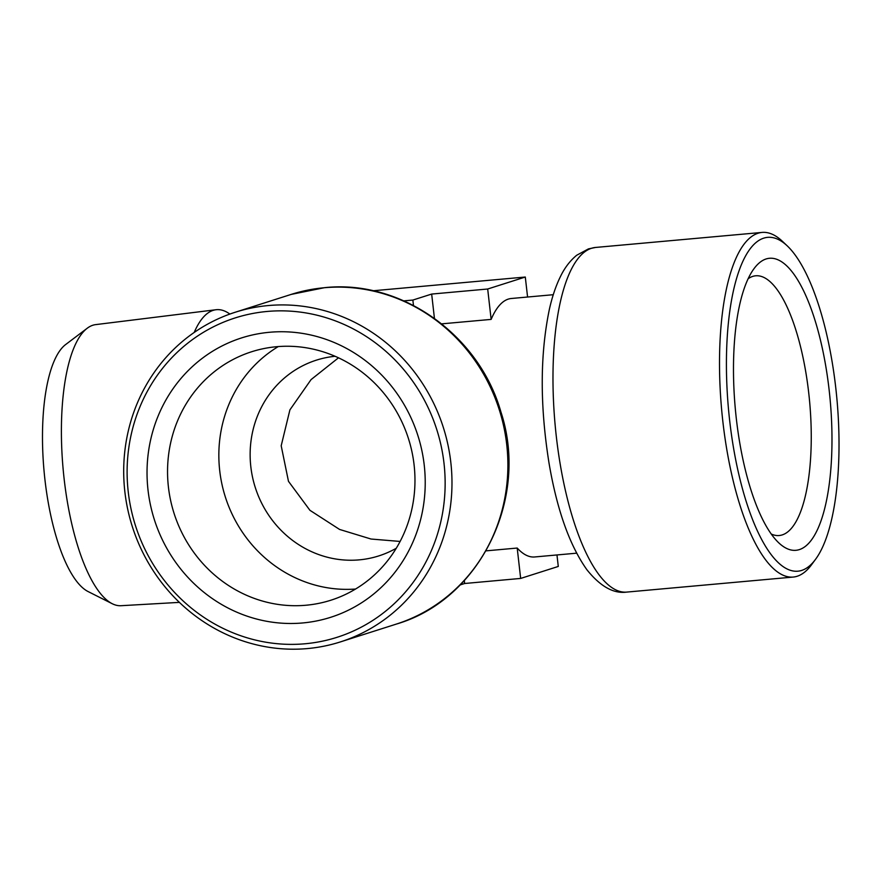 <?xml version="1.0" encoding="UTF-8"?>
<svg xmlns="http://www.w3.org/2000/svg" width="881" height="881" viewBox="0 0 881 881"><rect width="100%" height="100%" fill="white"/><g stroke="black" fill="none" stroke-linecap="round" stroke-linejoin="round"><path stroke-width="1.32" d="M305.057 643.769A167.61 158.117 72.3 0 1 128.241 491.862A167.61 158.117 72.3 0 1 267.196 311.456A167.61 158.117 72.3 0 1 444.013 463.362A167.61 158.117 72.3 0 1 305.057 643.769M268.298 305.553A173.017 163.216 -107.7 0 0 235.315 312.215A173.017 163.216 -107.7 0 0 127.745 509.372A173.017 163.216 -107.7 0 0 307.381 648.581A173.017 163.216 -107.7 0 0 340.374 641.919A173.017 163.216 -107.7 0 0 447.933 444.762A173.017 163.216 -107.7 0 0 268.298 305.553M801.655 570.436A167.61 54.446 84.8 0 0 815.498 559.38A167.61 54.446 84.8 0 0 836.95 399.39A167.61 54.446 84.8 0 0 787.196 245.821A167.61 54.446 84.8 0 0 763.794 238.134A167.61 54.446 84.8 0 0 729.732 421.173A167.61 54.446 84.8 0 0 801.655 570.436M787.196 245.821L782.251 241.163A173.017 56.197 84.8 0 0 762.076 232.419A173.017 56.197 84.8 0 0 758.089 233.234A173.017 56.197 84.8 0 0 722.927 422.175A173.017 56.197 84.8 0 0 793.186 577.066A173.017 56.197 84.8 0 0 797.173 576.251A173.017 56.197 84.8 0 0 811.467 564.842L815.498 559.38M414.092 464.893A130.399 123.01 -107.7 0 0 276.535 346.718A130.399 123.01 -107.7 0 0 251.669 351.739A130.399 123.01 -107.7 0 0 168.425 487.072A130.399 123.01 -107.7 0 0 305.982 605.236A130.399 123.01 -107.7 0 0 330.849 600.225A130.399 123.01 -107.7 0 0 414.092 464.893M302.69 622.955A146.62 138.306 -107.7 0 0 424.235 465.146A146.62 138.306 -107.7 0 0 269.575 332.269A146.62 138.306 -107.7 0 0 148.019 490.078A146.62 138.306 -107.7 0 0 302.69 622.955M766.173 258.937A146.62 47.629 84.8 0 0 754.059 268.606A146.62 47.629 84.8 0 0 735.294 408.564A146.62 47.629 84.8 0 0 778.815 542.894A146.62 47.629 84.8 0 0 799.287 549.623A146.62 47.629 84.8 0 0 829.087 389.512A146.62 47.629 84.8 0 0 766.173 258.937M771.227 534.018A130.399 42.354 84.8 0 0 779.167 535.527A130.399 42.354 84.8 0 0 782.174 534.921A130.399 42.354 84.8 0 0 809.187 397.188A130.399 42.354 84.8 0 0 755.722 275.786A130.399 42.354 84.8 0 0 752.715 276.403A130.399 42.354 84.8 0 0 748.178 278.704M278.275 346.574A130.399 123.01 -107.7 0 0 219.721 470.729A130.399 123.01 -107.7 0 0 355.539 589.037M335.088 356.276A102.736 96.91 -107.7 0 0 316.411 360.142A102.736 96.91 -107.7 0 0 252.539 477.205A102.736 96.91 -107.7 0 0 359.206 559.864A102.736 96.91 -107.7 0 0 378.786 555.911A102.736 96.91 -107.7 0 0 396.263 548.257M576.615 553.18L534.646 556.968A129.771 42.145 -95.2 0 1 517.202 548.048L486.059 550.856M338.491 357.807L311.07 379.601L289.904 409.874L281.193 445.764L288.472 481.323L309.936 510.308L339.57 529.437L371.033 539.029L400.106 541.441M229.864 314.065A145.123 47.145 84.8 0 0 215.977 309.738L95.622 324.626A141.125 45.834 84.8 0 0 92.857 325.232A141.125 45.834 84.8 0 0 87.307 328.184A141.125 45.834 84.8 0 0 63.146 469.243A141.125 45.834 84.8 0 0 112.184 603.694A141.125 45.834 84.8 0 0 120.994 605.71L179.394 602.373M215.977 309.738A145.123 47.145 84.8 0 0 213.147 310.365A145.123 47.145 84.8 0 0 194.194 332.456M112.184 603.694L88.012 591.514A126.523 41.099 -95.2 0 1 44.05 470.961A126.523 41.099 -95.2 0 1 65.712 344.493L87.307 328.184M441.7 323.856L491.146 319.396A129.771 42.145 -95.2 0 1 511.31 298.494L553.279 294.706M527.576 297.018L525.296 277.03L373.015 290.774M491.146 319.396L487.689 289.012L525.296 277.03M556.968 554.953L558.279 566.45L520.66 578.432L517.202 548.048M487.689 289.012L431.668 294.067L412.859 300.058L403.883 300.873M434.432 318.338L431.668 294.067M520.66 578.432L464.639 583.497L464.309 580.601M464.639 583.497L460.19 584.918M412.859 300.058L413.475 305.465M291.215 294.397A173.017 163.216 72.3 0 1 324.197 287.746A173.017 163.216 72.3 0 1 503.844 426.955A173.017 163.216 72.3 0 1 396.263 624.111C480.013 599.796 529.481 498.492 500.893 411.868C478.978 334.659 400.888 279.31 324.571 287.669L291.215 294.397L235.315 312.215M595.545 247.451L588.464 248.883L576.67 255.27C570.051 260.743 564.633 267.846 560.437 276.579C555.9 285.785 552.233 296.622 549.425 309.099C539.965 354.437 539.855 405.899 549.083 463.461C557.045 510.011 569.666 545.46 586.933 569.787C600.346 586.46 613.583 593.904 626.655 592.098A173.017 56.197 -95.2 0 1 556.396 437.207A173.017 56.197 -95.2 0 1 591.558 248.266A173.017 56.197 -95.2 0 1 595.545 247.451L762.076 232.419M626.655 592.098L793.186 577.066M340.374 641.919L396.274 624.111"/></g></svg>
